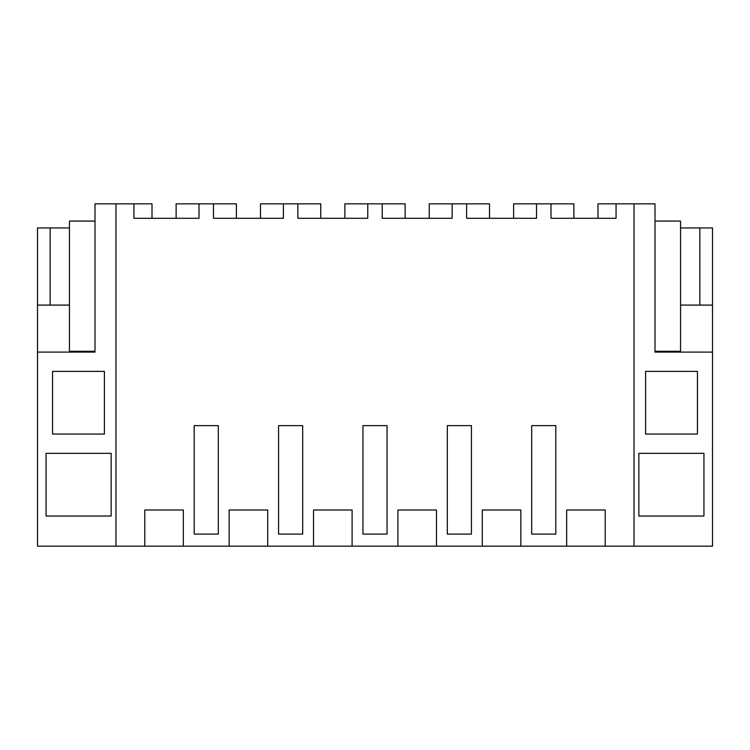 <?xml version="1.0" encoding="UTF-8"?>
<svg xmlns="http://www.w3.org/2000/svg" width="750" height="750" viewBox="0 0 750 750"><rect width="100%" height="100%" fill="white"/><g stroke="black" fill="none" stroke-linecap="round" stroke-linejoin="round"><path stroke-width="1.12" d="M566.653 510L566.653 546.159L605.222 546.159L605.222 510L566.653 510M634.031 546.159L634.031 203.841L655.003 203.841L655.003 352.097L712.5 352.097L712.5 546.159L605.222 546.159M597.994 218.306L597.994 203.841L634.031 203.841M144.778 546.159L183.347 546.159L183.347 510L144.778 510L144.778 546.159L115.969 546.159L115.969 203.841L133.931 203.841L133.931 218.306L199.022 218.306L199.022 203.841L213.478 203.841L213.478 218.306L283.397 218.306L283.397 203.841L297.853 203.841L297.853 218.306L367.772 218.306L367.772 203.841L382.228 203.841L382.228 218.306L452.147 218.306L452.147 203.841L466.603 203.841L466.603 218.306L536.522 218.306L536.522 203.841L550.978 203.841L550.978 218.306L616.069 218.306L616.069 203.841M555.806 534.103L555.806 425.625L531.694 425.625L531.694 534.103L555.806 534.103M550.978 203.841L573.881 203.841L573.881 218.306M712.5 305.091L712.5 227.944L699.844 227.944L699.844 305.091L712.5 305.091L712.5 352.097M645 516.028L703.941 516.028L703.941 453.347L638.85 453.347L638.85 516.028L645 516.028M697.434 371.381L697.434 434.062L645.6 434.062L645.6 371.381L697.434 371.381M655.003 221.072L680.559 221.072L680.559 227.944L699.844 227.944M680.559 227.944L680.559 305.091L699.844 305.091M680.559 352.097L680.559 305.091M513.619 218.306L513.619 203.841L543.75 203.841M183.347 546.159L566.653 546.159M115.969 546.159L37.5 546.159L37.5 352.097L94.997 352.097L94.997 203.841L115.969 203.841M267.722 546.159L267.722 510L229.153 510L229.153 546.159M352.097 546.159L352.097 510L313.528 510L313.528 546.159M436.472 546.159L436.472 510L397.903 510L397.903 546.159M520.847 546.159L520.847 510L482.278 510L482.278 546.159M278.569 425.625L290.625 425.625L278.569 425.625L278.569 534.103L302.681 534.103L302.681 425.625L290.625 425.625L302.681 425.625M447.319 425.625L459.375 425.625L447.319 425.625L447.319 534.103L471.431 534.103L471.431 425.625L459.375 425.625L471.431 425.625M362.944 425.625L387.056 425.625L387.056 534.103L362.944 534.103L362.944 425.625L387.056 425.625M194.194 425.625L206.25 425.625L194.194 425.625L194.194 534.103L218.306 534.103L218.306 425.625L206.25 425.625L218.306 425.625M133.931 203.841L152.006 203.841L152.006 218.306M46.059 453.347L46.059 516.028L111.15 516.028L111.15 453.347L46.059 453.347M104.4 371.381L104.4 434.062L52.566 434.062L52.566 371.381L104.4 371.381M94.997 221.072L69.441 221.072L69.441 227.944L37.5 227.944L37.5 352.097M37.5 305.091L69.441 305.091L69.441 351.253L94.997 351.253M69.441 352.097L69.441 351.253M133.931 218.306L143.184 218.306M199.022 203.841L176.119 203.841L176.119 218.306M213.478 203.841L236.381 203.841L236.381 218.306M50.156 227.944L50.156 305.091M69.441 227.944L69.441 305.091M283.397 203.841L260.494 203.841L260.494 218.306M297.853 203.841L320.756 203.841L320.756 218.306M367.772 203.841L344.869 203.841L344.869 218.306M382.228 203.841L405.131 203.841L405.131 218.306M452.147 203.841L429.244 203.841L429.244 218.306M466.603 203.841L489.506 203.841L489.506 218.306M655.003 351.253L680.559 351.253"/></g></svg>
